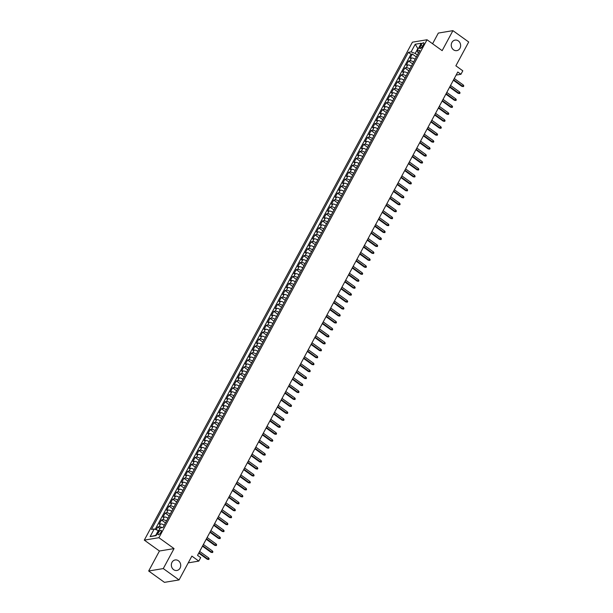 <?xml version="1.0" encoding="UTF-8"?>
<svg xmlns="http://www.w3.org/2000/svg" width="613" height="613" viewBox="0 0 613 613"><rect width="100%" height="100%" fill="white"/><g stroke="black" fill="none" stroke-linecap="round" stroke-linejoin="round"><path stroke-width="0.92" d="M178.429 560.765A5.333 4.674 -99.4 0 1 180.659 566.358A5.333 4.674 -99.4 0 1 176.904 570.473A5.333 4.674 -99.4 0 1 173.632 569.669A5.333 4.674 -99.4 0 1 171.41 564.075A5.333 4.674 -99.4 0 1 175.157 559.953A5.333 4.674 -99.4 0 1 178.429 560.765M458.34 40.91A5.333 4.674 -99.4 0 1 460.57 46.504A5.333 4.674 -99.4 0 1 456.815 50.626A5.333 4.674 -99.4 0 1 453.543 49.814A5.333 4.674 -99.4 0 1 451.321 44.22A5.333 4.674 -99.4 0 1 455.068 40.106A5.333 4.674 -99.4 0 1 458.34 40.91M160.912 532.299A2.667 0.958 -54.3 0 0 161.211 530.345A2.667 0.958 -54.3 0 0 158.392 532.72A2.667 0.958 -54.3 0 0 158.093 534.674A2.667 0.958 -54.3 0 0 160.912 532.299M148.675 571.002L164.445 582.35L179.05 579.929L163.28 568.58L174.046 548.589L158.905 537.701L144.3 540.122L159.441 551.01L148.675 571.002L163.28 568.58M158.905 537.701L427.023 39.753L412.419 42.174L144.3 540.122M427.023 39.753L442.157 50.641L452.923 30.65L438.326 33.071L432.579 43.753M452.923 30.65L468.7 41.998L455.873 65.813L462.807 70.809L460.938 74.28L457.781 72.012L197.532 555.355L200.689 557.623L198.811 561.102L191.877 556.106L179.05 579.929M415.139 59.208A3.333 1.057 -151.7 0 0 411.507 57.974L410.066 58.212L412.311 54.036L416.357 56.948M413.645 61.99A3.333 1.057 -151.7 0 0 410.013 60.756L408.572 60.993L412.618 63.905M408.572 60.993L406.319 65.162L407.76 64.924A3.333 1.057 -151.7 0 1 411.4 66.166M407.653 73.123A3.333 1.057 -151.7 0 0 404.021 71.882L402.58 72.119L404.825 67.943L408.871 70.855M403.906 80.073A3.333 1.057 -151.7 0 0 400.274 78.832L398.833 79.077L401.078 74.901L405.124 77.813M400.166 87.031A3.333 1.057 -151.7 0 0 396.527 85.789L395.086 86.027L397.331 81.858L401.385 84.77M396.419 93.981A3.333 1.057 -151.7 0 0 392.787 92.747L391.347 92.984L393.592 88.808L397.638 91.72M392.672 100.938A3.333 1.057 -151.7 0 0 389.04 99.697L387.6 99.934L389.845 95.766L393.891 98.678M388.933 107.896A3.333 1.057 -151.7 0 0 385.293 106.654L383.853 106.892L386.098 102.723L390.152 105.628M385.186 114.846A3.333 1.057 -151.7 0 0 381.547 113.612L380.106 113.849L382.359 109.673L386.405 112.585M381.439 121.803A3.333 1.057 -151.7 0 0 377.807 120.562L376.367 120.799L378.612 116.631L382.658 119.543M377.7 128.761A3.333 1.057 -151.7 0 0 374.06 127.519L372.62 127.757L374.865 123.581L378.911 126.493M373.953 135.711A3.333 1.057 -151.7 0 0 370.313 134.469L368.873 134.714L371.126 130.538L375.171 133.45M370.206 142.668A3.333 1.057 -151.7 0 0 366.574 141.427L365.133 141.664L367.379 137.496L371.424 140.408M366.459 149.618A3.333 1.057 -151.7 0 0 362.827 148.384L361.386 148.622L363.632 144.446L367.677 147.358M362.72 156.576A3.333 1.057 -151.7 0 0 359.08 155.334L357.64 155.572L359.892 151.403L363.938 154.315M358.973 163.533A3.333 1.057 -151.7 0 0 355.341 162.292L353.9 162.529L356.145 158.353L360.191 161.265M355.226 170.483A3.333 1.057 -151.7 0 0 351.594 169.242L350.153 169.487L352.398 165.311L356.444 168.223M351.487 177.441A3.333 1.057 -151.7 0 0 347.847 176.199L346.406 176.437L348.651 172.268L352.705 175.18M347.74 184.39A3.333 1.057 -151.7 0 0 344.1 183.157L342.659 183.394L344.912 179.218L348.958 182.13M343.993 191.348A3.333 1.057 -151.7 0 0 340.361 190.107L338.92 190.344L341.165 186.176L345.211 189.088M340.253 198.305A3.333 1.057 -151.7 0 0 336.614 197.064L335.173 197.302L337.418 193.126L341.464 196.037M336.506 205.255A3.333 1.057 -151.7 0 0 332.867 204.014L331.426 204.259L333.679 200.083L337.725 202.995M332.759 212.213A3.333 1.057 -151.7 0 0 329.127 210.972L327.687 211.209L329.932 207.041L333.978 209.952M329.012 219.163A3.333 1.057 -151.7 0 0 325.38 217.929L323.94 218.167L326.185 213.991L330.231 216.902M325.273 226.12A3.333 1.057 -151.7 0 0 321.633 224.879L320.193 225.117L322.446 220.948L326.491 223.86M321.526 233.078A3.333 1.057 -151.7 0 0 317.894 231.837L316.454 232.074L318.699 227.898L322.744 230.81M317.779 240.028A3.333 1.057 -151.7 0 0 314.147 238.786L312.707 239.032L314.952 234.856L318.998 237.767M314.04 246.985A3.333 1.057 -151.7 0 0 310.4 245.744L308.96 245.982L311.205 241.813L315.258 244.725M310.293 253.935A3.333 1.057 -151.7 0 0 306.661 252.702L305.22 252.939L307.465 248.763L311.511 251.675M306.546 260.893A3.333 1.057 -151.7 0 0 302.914 259.651L301.473 259.889L303.719 255.721L307.764 258.632M302.807 267.85A3.333 1.057 -151.7 0 0 299.167 266.609L297.726 266.847L299.972 262.678L304.025 265.582M299.06 274.8A3.333 1.057 -151.7 0 0 295.42 273.567L293.979 273.804L296.232 269.628L300.278 272.54M295.313 281.758A3.333 1.057 -151.7 0 0 291.681 280.516L290.24 280.754L292.485 276.586L296.531 279.497M291.566 288.715A3.333 1.057 -151.7 0 0 287.934 287.474L286.493 287.712L288.738 283.535L292.784 286.447M287.826 295.665A3.333 1.057 -151.7 0 0 284.187 294.424L282.746 294.669L284.999 290.493L289.045 293.405M284.08 302.623A3.333 1.057 -151.7 0 0 280.447 301.381L279.007 301.619L281.252 297.451L285.298 300.362M280.333 309.573A3.333 1.057 -151.7 0 0 276.701 308.339L275.26 308.577L277.505 304.4L281.551 307.312M276.593 316.53A3.333 1.057 -151.7 0 0 272.954 315.289L271.513 315.526L273.758 311.358L277.812 314.27M272.846 323.488A3.333 1.057 -151.7 0 0 269.214 322.246L267.774 322.484L270.019 318.308L274.065 321.22M269.099 330.438A3.333 1.057 -151.7 0 0 265.467 329.196L264.027 329.442L266.272 325.265L270.318 328.177M265.36 337.395A3.333 1.057 -151.7 0 0 261.72 336.154L260.28 336.391L262.525 332.223L266.578 335.135M261.613 344.345A3.333 1.057 -151.7 0 0 257.973 343.111L256.533 343.349L258.786 339.173L262.831 342.085M257.866 351.303A3.333 1.057 -151.7 0 0 254.234 350.061L252.794 350.299L255.039 346.13L259.084 349.042M254.127 358.26A3.333 1.057 -151.7 0 0 250.487 357.019L249.047 357.256L251.292 353.08L255.337 355.992M250.38 365.21A3.333 1.057 -151.7 0 0 246.74 363.969L245.3 364.214L247.552 360.038L251.598 362.95M246.633 372.168A3.333 1.057 -151.7 0 0 243.001 370.926L241.56 371.164L243.805 366.995L247.851 369.907M242.886 379.118A3.333 1.057 -151.7 0 0 239.254 377.884L237.813 378.121L240.058 373.945L244.104 376.857M239.147 386.075A3.333 1.057 -151.7 0 0 235.507 384.834L234.066 385.071L236.319 380.903L240.365 383.815M235.4 393.033A3.333 1.057 -151.7 0 0 231.768 391.791L230.327 392.029L232.572 387.853L236.618 390.765M231.653 399.983A3.333 1.057 -151.7 0 0 228.021 398.741L226.58 398.986L228.825 394.81L232.871 397.722M227.913 406.94A3.333 1.057 -151.7 0 0 224.274 405.699L222.833 405.936L225.078 401.768L229.132 404.68M224.166 413.89A3.333 1.057 -151.7 0 0 220.527 412.656L219.094 412.894L221.339 408.718L225.385 411.63M220.419 420.847A3.333 1.057 -151.7 0 0 216.787 419.606L215.347 419.844L217.592 415.675L221.638 418.587M216.68 427.805A3.333 1.057 -151.7 0 0 213.04 426.564L211.6 426.801L213.845 422.625L217.899 425.537M212.933 434.755A3.333 1.057 -151.7 0 0 209.294 433.514L207.853 433.759L210.106 429.583L214.152 432.494M209.186 441.712A3.333 1.057 -151.7 0 0 205.554 440.471L204.114 440.709L206.359 436.54L210.405 439.452M205.439 448.662A3.333 1.057 -151.7 0 0 201.807 447.429L200.367 447.666L202.612 443.49L206.658 446.402M201.7 455.62A3.333 1.057 -151.7 0 0 198.06 454.379L196.62 454.616L198.873 450.448L202.918 453.359M197.953 462.577A3.333 1.057 -151.7 0 0 194.321 461.336L192.88 461.574L195.126 457.405L199.171 460.309M194.206 469.527A3.333 1.057 -151.7 0 0 190.574 468.294L189.133 468.531L191.379 464.355L195.424 467.267M190.467 476.485A3.333 1.057 -151.7 0 0 186.827 475.244L185.387 475.481L187.632 471.313L191.685 474.224M186.72 483.442A3.333 1.057 -151.7 0 0 183.088 482.201L181.647 482.439L183.892 478.263L187.938 481.174M182.973 490.392A3.333 1.057 -151.7 0 0 179.341 489.151L177.9 489.396L180.145 485.22L184.191 488.132M179.234 497.35A3.333 1.057 -151.7 0 0 175.594 496.109L174.153 496.346L176.398 492.178L180.452 495.089M175.487 504.3A3.333 1.057 -151.7 0 0 171.847 503.066L170.406 503.304L172.659 499.128L176.705 502.039M171.74 511.257A3.333 1.057 -151.7 0 0 168.108 510.016L166.667 510.254L168.912 506.085L172.958 508.997M167.993 518.215A3.333 1.057 -151.7 0 0 164.361 516.974L162.92 517.211L165.165 513.035L169.211 515.947M164.253 525.165A3.333 1.057 -151.7 0 0 160.614 523.923L159.173 524.169L161.426 519.993L165.472 522.904M420.962 45.124L420.143 46.657A2.582 0.927 -54.3 0 0 419.859 48.55A2.582 0.927 -54.3 0 0 422.587 46.251L423.414 44.726A2.582 0.927 -54.3 0 0 423.698 42.826A2.582 0.927 -54.3 0 0 420.962 45.124L422.572 46.282M418.204 48.848L417.828 48.58L415.208 53.446L411.101 51.89L408.342 52.35L151.457 529.433L154.223 528.973L150.101 536.628L156.1 535.632L160.223 527.977L162.981 527.525L419.867 50.442L417.101 50.902L418.373 53.208M411.101 51.89L415.223 44.243L421.223 43.247L417.101 50.902M412.311 54.036L410.994 54.258L155.189 529.341M162.238 527.647A3.333 1.057 28.3 0 0 159.119 526.705L157.679 526.95L156.185 529.716M161.426 519.993L162.866 519.755A3.333 1.057 28.3 0 1 166.498 520.996M165.165 513.035L166.606 512.797A3.333 1.057 28.3 0 1 170.245 514.039M168.912 506.085L170.353 505.848A3.333 1.057 28.3 0 1 173.985 507.081M172.659 499.128L174.1 498.89A3.333 1.057 28.3 0 1 177.732 500.131M176.398 492.178L177.839 491.933A3.333 1.057 28.3 0 1 181.479 493.174M180.145 485.22L181.586 484.983A3.333 1.057 28.3 0 1 185.226 486.224M183.892 478.263L185.333 478.025A3.333 1.057 28.3 0 1 188.965 479.266M187.632 471.313L189.072 471.075A3.333 1.057 28.3 0 1 192.712 472.309M191.379 464.355L192.819 464.118A3.333 1.057 28.3 0 1 196.459 465.359M195.126 457.405L196.566 457.16A3.333 1.057 28.3 0 1 200.198 458.401M198.873 450.448L200.313 450.21A3.333 1.057 28.3 0 1 203.945 451.452M202.612 443.49L204.052 443.253A3.333 1.057 28.3 0 1 207.692 444.494M206.359 436.54L207.799 436.303A3.333 1.057 28.3 0 1 211.431 437.536M210.106 429.583L211.546 429.345A3.333 1.057 28.3 0 1 215.178 430.587M213.845 422.625L215.286 422.388A3.333 1.057 28.3 0 1 218.925 423.629M217.592 415.675L219.033 415.438A3.333 1.057 28.3 0 1 222.665 416.671M221.339 408.718L222.78 408.48A3.333 1.057 28.3 0 1 226.412 409.722M225.078 401.768L226.519 401.523A3.333 1.057 28.3 0 1 230.159 402.764M228.825 394.81L230.266 394.573A3.333 1.057 28.3 0 1 233.905 395.814M232.572 387.853L234.013 387.615A3.333 1.057 28.3 0 1 237.645 388.857M236.319 380.903L237.752 380.665A3.333 1.057 28.3 0 1 241.392 381.899M240.058 373.945L241.499 373.708A3.333 1.057 28.3 0 1 245.139 374.949M243.805 366.995L245.246 366.75A3.333 1.057 28.3 0 1 248.878 367.992M247.552 360.038L248.993 359.8A3.333 1.057 28.3 0 1 252.625 361.042M251.292 353.08L252.732 352.843A3.333 1.057 28.3 0 1 256.372 354.084M255.039 346.13L256.479 345.893A3.333 1.057 28.3 0 1 260.111 347.127M258.786 339.173L260.226 338.935A3.333 1.057 28.3 0 1 263.858 340.177M262.525 332.223L263.965 331.978A3.333 1.057 28.3 0 1 267.605 333.219M266.272 325.265L267.712 325.028A3.333 1.057 28.3 0 1 271.352 326.269M270.019 318.308L271.459 318.07A3.333 1.057 28.3 0 1 275.091 319.312M273.758 311.358L275.199 311.12A3.333 1.057 28.3 0 1 278.838 312.354M277.505 304.4L278.946 304.163A3.333 1.057 28.3 0 1 282.585 305.404M281.252 297.451L282.693 297.205A3.333 1.057 28.3 0 1 286.325 298.447M284.999 290.493L286.44 290.255A3.333 1.057 28.3 0 1 290.072 291.497M288.738 283.535L290.179 283.298A3.333 1.057 28.3 0 1 293.819 284.539M292.485 276.586L293.926 276.348A3.333 1.057 28.3 0 1 297.558 277.582M296.232 269.628L297.673 269.391A3.333 1.057 28.3 0 1 301.305 270.632M299.972 262.678L301.412 262.433A3.333 1.057 28.3 0 1 305.052 263.674M303.719 255.721L305.159 255.483A3.333 1.057 28.3 0 1 308.791 256.724M307.465 248.763L308.906 248.526A3.333 1.057 28.3 0 1 312.538 249.767M311.205 241.813L312.645 241.576A3.333 1.057 28.3 0 1 316.285 242.809M314.952 234.856L316.392 234.618A3.333 1.057 28.3 0 1 320.032 235.859M318.699 227.898L320.139 227.661A3.333 1.057 28.3 0 1 323.771 228.902M322.446 220.948L323.886 220.711A3.333 1.057 28.3 0 1 327.518 221.944M326.185 213.991L327.626 213.753A3.333 1.057 28.3 0 1 331.265 214.994M329.932 207.041L331.372 206.796A3.333 1.057 28.3 0 1 335.005 208.037M333.679 200.083L335.119 199.846A3.333 1.057 28.3 0 1 338.751 201.087M337.418 193.126L338.859 192.888A3.333 1.057 28.3 0 1 342.498 194.129M341.165 186.176L342.606 185.938A3.333 1.057 28.3 0 1 346.238 187.172M344.912 179.218L346.353 178.981A3.333 1.057 28.3 0 1 349.985 180.222M348.651 172.268L350.092 172.023A3.333 1.057 28.3 0 1 353.732 173.264M352.398 165.311L353.839 165.073A3.333 1.057 28.3 0 1 357.479 166.315M356.145 158.353L357.586 158.116A3.333 1.057 28.3 0 1 361.218 159.357M359.892 151.403L361.325 151.166A3.333 1.057 28.3 0 1 364.965 152.399M363.632 144.446L365.072 144.208A3.333 1.057 28.3 0 1 368.712 145.45M367.379 137.496L368.819 137.251A3.333 1.057 28.3 0 1 372.451 138.492M371.126 130.538L372.566 130.301A3.333 1.057 28.3 0 1 376.198 131.542M374.865 123.581L376.305 123.343A3.333 1.057 28.3 0 1 379.945 124.585M378.612 116.631L380.052 116.393A3.333 1.057 28.3 0 1 383.684 117.627M382.359 109.673L383.799 109.436A3.333 1.057 28.3 0 1 387.431 110.677M386.098 102.723L387.539 102.478A3.333 1.057 28.3 0 1 391.178 103.72M389.845 95.766L391.286 95.528A3.333 1.057 28.3 0 1 394.925 96.77M393.592 88.808L395.033 88.571A3.333 1.057 28.3 0 1 398.665 89.812M397.331 81.858L398.772 81.621A3.333 1.057 28.3 0 1 402.412 82.855M401.078 74.901L402.519 74.663A3.333 1.057 28.3 0 1 406.158 75.905M404.825 67.943L406.266 67.706A3.333 1.057 28.3 0 1 409.898 68.947M417.399 55.024L415.208 53.446M188.245 562.857L198.811 561.102M456.133 75.077L460.938 74.28M418.403 48.481L417.828 48.58L415.223 44.243M158.706 530.804L158.323 530.529L155.702 535.394L156.277 535.302M410.994 54.258L408.342 52.35M157.679 526.95L159.909 528.552M154.223 528.973L158.323 530.529M150.101 536.628L155.702 535.394M174.046 548.589L159.441 551.01M453.359 80.226L461.903 86.364L462.616 86.249L453.605 79.767M463.29 85L463.803 85.889L463.428 86.586L462.616 86.249L463.29 85L454.279 78.518M463.428 86.586L461.903 86.364M449.62 87.176L458.156 93.322L458.869 93.207L449.865 86.724M459.543 91.95L460.056 92.847L459.681 93.544L458.869 93.207L459.543 91.95L450.54 85.475M459.681 93.544L458.156 93.322M445.873 94.134L454.417 100.279L455.122 100.157L446.118 93.682M455.796 98.908L456.31 99.804L455.934 100.494L455.122 100.157L455.796 98.908L446.793 92.425M455.934 100.494L454.417 100.279M442.126 101.084L450.67 107.229L451.383 107.114L442.371 100.632M452.057 105.857L452.57 106.754L452.195 107.451L451.383 107.114L452.057 105.857L443.046 99.383M452.195 107.451L450.67 107.229M438.387 108.041L446.923 114.187L447.636 114.064L438.632 107.589M448.31 112.815L448.823 113.712L448.448 114.409L447.636 114.064L448.31 112.815L439.306 106.333M448.448 114.409L446.923 114.187M434.64 114.999L443.184 121.136L443.889 121.022L434.885 114.539M444.563 119.773L445.076 120.661L444.701 121.359L443.889 121.022L444.563 119.773L435.559 113.29M444.701 121.359L443.184 121.136M430.893 121.949L439.437 128.094L440.149 127.979L431.138 121.497M440.824 126.722L441.329 127.619L440.962 128.316L440.149 127.979L440.824 126.722L431.813 120.248M440.962 128.316L439.437 128.094M427.154 128.906L435.69 135.052L436.402 134.929L427.391 128.454M437.077 133.68L437.59 134.576L437.215 135.266L436.402 134.929L437.077 133.68L428.066 127.197M437.215 135.266L435.69 135.052M423.407 135.856L431.95 142.001L432.655 141.887L423.652 135.404M433.33 140.63L433.843 141.526L433.468 142.224L432.655 141.887L433.33 140.63L424.326 134.155M433.468 142.224L431.95 142.001M419.66 142.814L428.203 148.959L428.916 148.836L419.905 142.362M429.59 147.587L430.096 148.484L429.728 149.181L428.916 148.836L429.59 147.587L420.579 141.105M429.728 149.181L428.203 148.959M415.92 149.771L424.457 155.909L425.169 155.794L416.158 149.311M425.843 154.545L426.357 155.434L425.981 156.131L425.169 155.794L425.843 154.545L416.832 148.062M425.981 156.131L424.457 155.909M412.174 156.721L420.71 162.866L421.422 162.751L412.419 156.269M422.096 161.495L422.61 162.391L422.234 163.089L421.422 162.751L422.096 161.495L413.093 155.02M422.234 163.089L420.71 162.866M408.427 163.679L416.97 169.824L417.675 169.701L408.672 163.227M418.35 168.452L418.863 169.349L418.487 170.039L417.675 169.701L418.35 168.452L409.346 161.97M418.487 170.039L416.97 169.824M404.68 170.629L413.223 176.774L413.936 176.659L404.925 170.176M414.61 175.41L415.124 176.299L414.748 176.996L413.936 176.659L414.61 175.41L405.599 168.927M414.748 176.996L413.223 176.774M400.94 177.586L409.476 183.731L410.189 183.609L401.186 177.134M410.863 182.36L411.377 183.256L411.001 183.954L410.189 183.609L410.863 182.36L401.86 175.885M411.001 183.954L409.476 183.731M397.193 184.544L405.737 190.681L406.442 190.566L397.439 184.084M407.116 189.317L407.63 190.206L407.254 190.904L406.442 190.566L407.116 189.317L398.113 182.835M407.254 190.904L405.737 190.681M393.446 191.494L401.99 197.639L402.703 197.524L393.692 191.041M403.377 196.267L403.89 197.164L403.515 197.861L402.703 197.524L403.377 196.267L394.366 189.792M403.515 197.861L401.99 197.639M389.707 198.451L398.243 204.596L398.956 204.474L389.952 197.999M399.63 203.225L400.143 204.121L399.768 204.811L398.956 204.474L399.63 203.225L390.619 196.742M399.768 204.811L398.243 204.596M385.96 205.401L394.504 211.546L395.209 211.431L386.205 204.949M395.883 210.182L396.396 211.071L396.021 211.769L395.209 211.431L395.883 210.182L386.88 203.7M396.021 211.769L394.504 211.546M382.213 212.359L390.757 218.504L391.469 218.389L382.458 211.906M392.144 217.132L392.649 218.029L392.282 218.726L391.469 218.389L392.144 217.132L383.133 210.657M392.282 218.726L390.757 218.504M378.474 219.316L387.01 225.461L387.722 225.339L378.711 218.864M388.397 224.09L388.91 224.979L388.535 225.676L387.722 225.339L388.397 224.09L379.386 217.607M388.535 225.676L387.01 225.461M374.727 226.266L383.263 232.411L383.976 232.296L374.972 225.814M384.65 231.04L385.163 231.936L384.788 232.634L383.976 232.296L384.65 231.04L375.646 224.565M384.788 232.634L383.263 232.411M370.98 233.224L379.524 239.369L380.229 239.246L371.225 232.771M380.903 237.997L381.416 238.894L381.041 239.583L380.229 239.246L380.903 237.997L371.899 231.515M381.041 239.583L379.524 239.369M367.233 240.173L375.777 246.319L376.489 246.204L367.478 239.721M377.164 244.955L377.677 245.844L377.301 246.541L376.489 246.204L377.164 244.955L368.152 238.472M377.301 246.541L375.777 246.319M363.494 247.131L372.03 253.276L372.742 253.161L363.739 246.679M373.417 251.905L373.93 252.801L373.555 253.498L372.742 253.161L373.417 251.905L364.413 245.43M373.555 253.498L372.03 253.276M359.747 254.089L368.29 260.234L368.995 260.111L359.992 253.636M369.67 258.862L370.183 259.759L369.808 260.448L368.995 260.111L369.67 258.862L360.666 252.38M369.808 260.448L368.29 260.234M356 261.038L364.543 267.184L365.256 267.069L356.245 260.586M365.93 265.812L366.444 266.709L366.068 267.406L365.256 267.069L365.93 265.812L356.919 259.337M366.068 267.406L364.543 267.184M352.26 267.996L360.796 274.141L361.509 274.019L352.506 267.544M362.183 272.77L362.697 273.666L362.321 274.356L361.509 274.019L362.183 272.77L353.172 266.287M362.321 274.356L360.796 274.141M348.513 274.953L357.057 281.091L357.762 280.976L348.759 274.494M358.436 279.727L358.95 280.616L358.574 281.313L357.762 280.976L358.436 279.727L349.433 273.245M358.574 281.313L357.057 281.091M344.767 281.903L353.31 288.049L354.023 287.934L345.012 281.451M354.697 286.677L355.203 287.574L354.835 288.271L354.023 287.934L354.697 286.677L345.686 280.202M354.835 288.271L353.31 288.049M341.027 288.861L349.563 295.006L350.276 294.884L341.265 288.409M350.95 293.635L351.464 294.531L351.088 295.221L350.276 294.884L350.95 293.635L341.939 287.152M351.088 295.221L349.563 295.006M337.28 295.811L345.824 301.956L346.529 301.841L337.525 295.359M347.203 300.585L347.717 301.481L347.341 302.178L346.529 301.841L347.203 300.585L338.2 294.11M347.341 302.178L345.824 301.956M333.533 302.768L342.077 308.914L342.79 308.791L333.779 302.316M343.456 307.542L343.97 308.439L343.594 309.136L342.79 308.791L343.456 307.542L334.453 301.06M343.594 309.136L342.077 308.914M329.794 309.726L338.33 315.864L339.043 315.749L330.032 309.266M339.717 314.5L340.23 315.389L339.855 316.086L339.043 315.749L339.717 314.5L330.706 308.017M339.855 316.086L338.33 315.864M326.047 316.676L334.583 322.821L335.296 322.706L326.292 316.224M335.97 321.45L336.483 322.346L336.108 323.043L335.296 322.706L335.97 321.45L326.967 314.975M336.108 323.043L334.583 322.821M322.3 323.633L330.844 329.779L331.549 329.656L322.545 323.181M332.223 328.407L332.736 329.304L332.361 329.993L331.549 329.656L332.223 328.407L323.22 321.925M332.361 329.993L330.844 329.779M318.553 330.583L327.097 336.729L327.809 336.614L318.798 330.131M328.484 335.357L328.997 336.253L328.622 336.951L327.809 336.614L328.484 335.357L319.473 328.882M328.622 336.951L327.097 336.729M314.814 337.541L323.35 343.686L324.062 343.564L315.059 337.089M324.737 342.315L325.25 343.211L324.875 343.908L324.062 343.564L324.737 342.315L315.733 335.832M324.875 343.908L323.35 343.686M311.067 344.498L319.611 350.636L320.315 350.521L311.312 344.039M320.99 349.272L321.503 350.161L321.128 350.858L320.315 350.521L320.99 349.272L311.986 342.79M321.128 350.858L319.611 350.636M307.32 351.448L315.864 357.594L316.576 357.479L307.565 350.996M317.25 356.222L317.756 357.118L317.388 357.816L316.576 357.479L317.25 356.222L308.239 349.747M317.388 357.816L315.864 357.594M303.581 358.406L312.117 364.551L312.829 364.428L303.818 357.954M313.504 363.18L314.017 364.076L313.641 364.766L312.829 364.428L313.504 363.18L304.492 356.697M313.641 364.766L312.117 364.551M299.834 365.356L308.377 371.501L309.082 371.386L300.079 364.904M309.757 370.137L310.27 371.026L309.894 371.723L309.082 371.386L309.757 370.137L300.753 363.655M309.894 371.723L308.377 371.501M296.087 372.313L304.63 378.459L305.343 378.344L296.332 371.861M306.017 377.087L306.523 377.983L306.155 378.681L305.343 378.344L306.017 377.087L297.006 370.612M306.155 378.681L304.63 378.459M292.347 379.271L300.883 385.408L301.596 385.293L292.585 378.819M302.27 384.044L302.784 384.933L302.408 385.631L301.596 385.293L302.27 384.044L293.259 377.562M302.408 385.631L300.883 385.408M288.6 386.221L297.136 392.366L297.849 392.251L288.846 385.769M298.523 390.994L299.037 391.891L298.661 392.588L297.849 392.251L298.523 390.994L289.52 384.52M298.661 392.588L297.136 392.366M284.853 393.178L293.397 399.324L294.102 399.201L285.099 392.726M294.776 397.952L295.29 398.848L294.914 399.538L294.102 399.201L294.776 397.952L285.773 391.469M294.914 399.538L293.397 399.324M281.106 400.128L289.65 406.273L290.363 406.158L281.352 399.676M291.037 404.909L291.55 405.798L291.175 406.496L290.363 406.158L291.037 404.909L282.026 398.427M291.175 406.496L289.65 406.273M277.367 407.086L285.903 413.231L286.616 413.116L277.612 406.634M287.29 411.859L287.803 412.756L287.428 413.453L286.616 413.116L287.29 411.859L278.287 405.385M287.428 413.453L285.903 413.231M273.62 414.043L282.164 420.189L282.869 420.066L273.865 413.591M283.543 418.817L284.057 419.713L283.681 420.403L282.869 420.066L283.543 418.817L274.54 412.334M283.681 420.403L282.164 420.189M269.873 420.993L278.417 427.138L279.13 427.023L270.118 420.541M279.804 425.767L280.317 426.663L279.942 427.361L279.13 427.023L279.804 425.767L270.793 419.292M279.942 427.361L278.417 427.138M266.134 427.951L274.67 434.096L275.383 433.973L266.379 427.499M276.057 432.724L276.57 433.621L276.195 434.31L275.383 433.973L276.057 432.724L267.046 426.242M276.195 434.31L274.67 434.096M262.387 434.908L270.931 441.046L271.636 440.931L262.632 434.448M272.31 439.682L272.823 440.571L272.448 441.268L271.636 440.931L272.31 439.682L263.306 433.199M272.448 441.268L270.931 441.046M258.64 441.858L267.184 448.003L267.896 447.888L258.885 441.406M268.571 446.632L269.076 447.528L268.709 448.226L267.896 447.888L268.571 446.632L259.56 440.157M268.709 448.226L267.184 448.003M254.901 448.816L263.437 454.961L264.149 454.838L255.138 448.364M264.824 453.589L265.337 454.486L264.962 455.175L264.149 454.838L264.824 453.589L255.813 447.107M264.962 455.175L263.437 454.961M251.154 455.765L259.69 461.911L260.402 461.796L251.399 455.313M261.077 460.539L261.59 461.436L261.215 462.133L260.402 461.796L261.077 460.539L252.073 454.064M261.215 462.133L259.69 461.911M247.407 462.723L255.95 468.868L256.663 468.746L247.652 462.271M257.33 467.497L257.843 468.393L257.468 469.091L256.663 468.746L257.33 467.497L248.326 461.014M257.468 469.091L255.95 468.868M243.66 469.681L252.204 475.818L252.916 475.703L243.905 469.221M253.59 474.454L254.104 475.343L253.728 476.04L252.916 475.703L253.59 474.454L244.579 467.972M253.728 476.04L252.204 475.818M239.921 476.63L248.457 482.776L249.169 482.661L240.166 476.178M249.843 481.404L250.357 482.301L249.981 482.998L249.169 482.661L249.843 481.404L240.84 474.929M249.981 482.998L248.457 482.776M236.174 483.588L244.717 489.733L245.422 489.611L236.419 483.136M246.097 488.362L246.61 489.258L246.234 489.948L245.422 489.611L246.097 488.362L237.093 481.879M246.234 489.948L244.717 489.733M232.427 490.538L240.97 496.683L241.683 496.568L232.672 490.086M242.357 495.312L242.871 496.208L242.495 496.905L241.683 496.568L242.357 495.312L233.346 488.837M242.495 496.905L240.97 496.683M228.687 497.495L237.223 503.641L237.936 503.518L228.933 497.043M238.61 502.269L239.124 503.166L238.748 503.863L237.936 503.518L238.61 502.269L229.607 495.787M238.748 503.863L237.223 503.641M224.94 504.453L233.484 510.591L234.189 510.476L225.186 503.993M234.863 509.227L235.377 510.116L235.001 510.813L234.189 510.476L234.863 509.227L225.86 502.744M235.001 510.813L233.484 510.591M221.193 511.403L229.737 517.548L230.45 517.433L221.439 510.951M231.124 516.177L231.63 517.073L231.262 517.77L230.45 517.433L231.124 516.177L222.113 509.702M231.262 517.77L229.737 517.548M217.454 518.36L225.99 524.506L226.703 524.383L217.692 517.908M227.377 523.134L227.89 524.031L227.515 524.72L226.703 524.383L227.377 523.134L218.366 516.652M227.515 524.72L225.99 524.506M213.707 525.31L222.251 531.456L222.956 531.341L213.952 524.858M223.63 530.092L224.143 530.981L223.768 531.678L222.956 531.341L223.63 530.092L214.627 523.609M223.768 531.678L222.251 531.456M209.96 532.268L218.504 538.413L219.216 538.298L210.205 531.816M219.891 537.042L220.396 537.938L220.029 538.635L219.216 538.298L219.891 537.042L210.88 530.567M220.029 538.635L218.504 538.413M206.221 539.225L214.757 545.363L215.469 545.248L206.458 538.766M216.144 543.999L216.657 544.888L216.282 545.585L215.469 545.248L216.144 543.999L207.133 537.517M216.282 545.585L214.757 545.363M202.474 546.175L211.01 552.321L211.723 552.206L202.719 545.723M212.397 550.949L212.91 551.846L212.535 552.543L211.723 552.206L212.397 550.949L203.393 544.474M212.535 552.543L211.01 552.321M198.727 553.133L207.271 559.278L207.976 559.156L198.972 552.681M208.65 557.907L209.163 558.803L208.788 559.493L207.976 559.156L208.65 557.907L199.646 551.424M208.788 559.493L207.271 559.278M410.013 60.756L411.507 57.974M159.119 526.705L160.614 523.923M162.866 519.755L164.361 516.974M166.606 512.797L168.108 510.016M170.353 505.848L171.847 503.066M174.1 498.89L175.594 496.109M177.839 491.933L179.341 489.151M181.586 484.983L183.088 482.201M185.333 478.025L186.827 475.244M189.072 471.075L190.574 468.294M192.819 464.118L194.321 461.336M196.566 457.16L198.06 454.379M200.313 450.21L201.807 447.429M204.052 443.253L205.554 440.471M207.799 436.303L209.294 433.514M211.546 429.345L213.04 426.564M215.286 422.388L216.787 419.606M219.033 415.438L220.527 412.656M222.78 408.48L224.274 405.699M226.519 401.523L228.021 398.741M230.266 394.573L231.768 391.791M234.013 387.615L235.507 384.834M237.752 380.665L239.254 377.884M241.499 373.708L243.001 370.926M245.246 366.75L246.74 363.969M248.993 359.8L250.487 357.019M252.732 352.843L254.234 350.061M256.479 345.893L257.973 343.111M260.226 338.935L261.72 336.154M263.965 331.978L265.467 329.196M267.712 325.028L269.214 322.246M271.459 318.07L272.954 315.289M275.199 311.12L276.701 308.339M278.946 304.163L280.447 301.381M282.693 297.205L284.187 294.424M286.44 290.255L287.934 287.474M290.179 283.298L291.681 280.516M293.926 276.348L295.42 273.567M297.673 269.391L299.167 266.609M301.412 262.433L302.914 259.651M305.159 255.483L306.661 252.702M308.906 248.526L310.4 245.744M312.645 241.576L314.147 238.786M316.392 234.618L317.894 231.837M320.139 227.661L321.633 224.879M323.886 220.711L325.38 217.929M327.626 213.753L329.127 210.972M331.372 206.796L332.867 204.014M335.119 199.846L336.614 197.064M338.859 192.888L340.361 190.107M342.606 185.938L344.1 183.157M346.353 178.981L347.847 176.199M350.092 172.023L351.594 169.242M353.839 165.073L355.341 162.292M357.586 158.116L359.08 155.334M361.325 151.166L362.827 148.384M365.072 144.208L366.574 141.427M368.819 137.251L370.313 134.469M372.566 130.301L374.06 127.519M376.305 123.343L377.807 120.562M380.052 116.393L381.547 113.612M383.799 109.436L385.293 106.654M387.539 102.478L389.04 99.697M391.286 95.528L392.787 92.747M395.033 88.571L396.527 85.789M398.772 81.621L400.274 78.832M402.519 74.663L404.021 71.882M406.266 67.706L407.76 64.924M421.56 47.676L420.143 46.657"/></g></svg>
